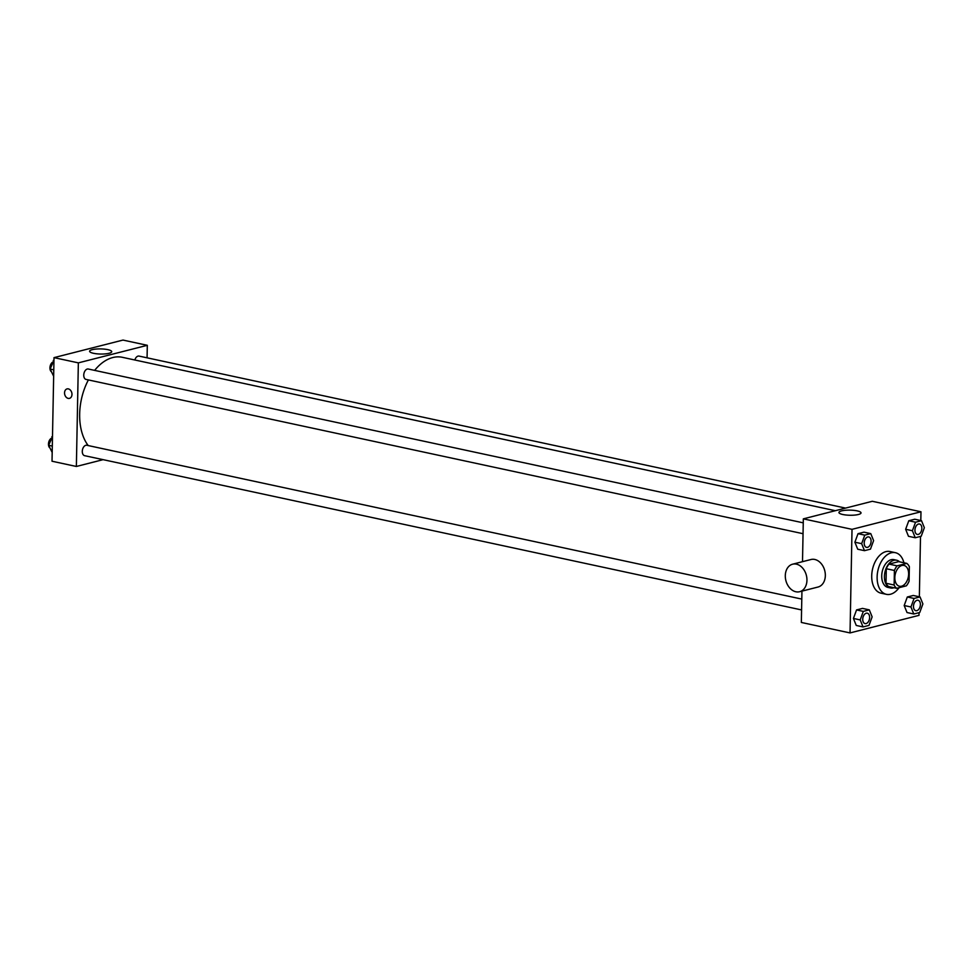 <?xml version="1.0" encoding="UTF-8"?>
<svg xmlns="http://www.w3.org/2000/svg" width="973" height="973" viewBox="0 0 973 973"><rect width="100%" height="100%" fill="white"/><g stroke="black" fill="none" stroke-linecap="round" stroke-linejoin="round"><path stroke-width="1.46" d="M908.636 574.082A10.654 6.677 -77.9 0 1 899.502 586.257A10.654 6.677 -77.9 0 1 895.209 574.435A10.654 6.677 -77.9 0 1 903.978 565.422A10.654 6.677 -77.9 0 1 908.636 574.082M906.787 563.391L897.118 565.848A13.744 8.611 -77.9 0 0 894.406 570.47L894.126 585.016A13.744 8.611 -77.9 0 0 896.68 588.3L906.362 585.831A13.744 8.611 -77.9 0 0 909.074 581.209L909.354 566.675A13.744 8.611 -77.9 0 0 906.787 563.391L898.675 561.64L889.006 564.109L897.118 565.848M889.006 564.109A13.744 8.611 -77.9 0 0 886.294 568.731L886.014 583.265A13.744 8.611 -77.9 0 0 888.568 586.549L896.68 588.3M899.551 561.835A14.206 8.903 102.1 0 0 896.607 560.217A14.206 8.903 102.1 0 0 884.919 572.221A14.206 8.903 102.1 0 0 890.636 587.984A14.206 8.903 102.1 0 0 893.36 587.911A14.206 8.903 102.1 0 0 893.98 587.716M890.636 587.984L887.935 587.4A14.206 8.903 -77.9 0 1 882.219 571.638A14.206 8.903 -77.9 0 1 893.907 559.633L896.607 560.217M886.014 583.265L894.126 585.016M886.294 568.731L894.406 570.47M899.088 587.68A21.309 13.342 -77.9 0 1 886.439 594.345A21.309 13.342 -77.9 0 1 877.865 570.701A21.309 13.342 -77.9 0 1 895.403 552.688A21.309 13.342 -77.9 0 1 903.929 562.771M886.439 594.345L881.027 593.177A21.309 13.342 -77.9 0 1 872.453 569.546A21.309 13.342 -77.9 0 1 889.991 551.521L895.403 552.688M869.303 609.864L862.528 608.405L856.556 609.925L853.43 618.451L856.264 625.469L863.027 626.916L868.998 625.396L872.136 616.87L869.303 609.864L863.319 611.385L860.193 619.91L863.027 626.916M870.762 533.618L864 532.158L858.028 533.678L854.89 542.204L857.724 549.222L864.486 550.669L870.458 549.149L873.596 540.623L870.762 533.618L864.79 535.138L861.652 543.664L864.486 550.669M920.811 520.543L920.981 511.774L852.02 529.336L850.037 632.924L918.986 615.362L919.047 612.649M919.351 596.79L920.507 536.403M920.044 596.936L913.282 595.476L907.31 596.996L904.185 605.534L907.018 612.54L913.781 613.999L919.753 612.479L922.89 603.941L920.044 596.936L914.073 598.456L910.947 606.982L913.781 613.999M921.516 520.689L914.754 519.229L908.782 520.75L905.644 529.288L908.478 536.293L915.24 537.753L921.212 536.232L924.35 527.694L921.516 520.689L915.544 522.209L912.406 530.735L915.24 537.753M801.947 591.122L801.338 622.452L850.037 632.924M920.981 511.774L872.282 501.29L803.333 518.852L802.506 561.676M803.333 518.852L852.02 529.336M857.14 510.874A11.056 2.566 -178.9 0 1 861.032 512.905A11.056 2.566 -178.9 0 1 849.928 515.252A11.056 2.566 -178.9 0 1 838.933 512.479A11.056 2.566 -178.9 0 1 845.367 510.278A11.056 2.566 -178.9 0 1 857.14 510.874M792.618 564.194L811.008 559.511A14.206 10.569 75.7 0 1 825.335 575.602A14.206 10.569 75.7 0 1 818.013 587.035L799.624 591.718A14.206 10.569 75.7 0 1 785.88 580.565A14.206 10.569 75.7 0 1 792.618 564.194A14.206 10.569 75.7 0 1 806.945 580.285A14.206 10.569 75.7 0 1 799.624 591.718M88.19 445.561A49.708 31.148 -77.9 0 1 88.385 379.932M94.624 370.385A49.708 31.148 -77.9 0 1 122.294 357.298L835.32 510.703M845.549 508.101L139.066 356.094A5.327 3.333 102.1 0 0 134.846 359.998M801.582 609.937L84.615 455.68A5.327 3.333 -77.9 0 1 82.474 449.769A5.327 3.333 -77.9 0 1 86.852 445.269L801.788 599.088M803.041 533.703L86.074 379.434A5.327 3.333 -77.9 0 1 83.933 373.523A5.327 3.333 -77.9 0 1 88.312 369.022L803.248 522.842M147.069 357.821L147.312 345.306L78.351 362.868L76.368 466.468L103.102 459.657M147.312 345.306L122.963 340.076L54.014 357.638L52.019 461.226L76.368 466.468M54.014 357.638L78.351 362.868M107.821 349.648A11.056 2.566 -178.9 0 1 111.713 351.691A11.056 2.566 -178.9 0 1 100.608 354.038A11.056 2.566 -178.9 0 1 89.613 351.265A11.056 2.566 -178.9 0 1 96.047 349.064A11.056 2.566 -178.9 0 1 107.821 349.648M71.978 394.442A4.877 3.637 75.7 0 1 69.46 398.371A4.877 3.637 75.7 0 1 64.741 394.539A4.877 3.637 75.7 0 1 67.052 388.908A4.877 3.637 75.7 0 1 71.978 394.442M69.46 398.371A4.877 3.637 75.7 0 1 64.741 394.539A4.877 3.637 75.7 0 1 67.052 388.908M53.953 360.351L50.11 369.059L53.649 376.21M50.11 369.059L53.77 369.849M53.247 360.521L53.953 360.679M51.107 371.504A5.327 3.333 -77.9 0 1 50.049 366.651A5.327 3.333 -77.9 0 1 52.664 362.126M52.493 436.597L48.65 445.306L52.189 452.457M48.65 445.306L52.311 446.084M51.788 436.768L52.481 436.926M49.635 447.75A5.327 3.333 -77.9 0 1 48.577 442.897A5.327 3.333 -77.9 0 1 51.192 438.373M917.259 534.42L917.284 534.432A5.327 3.333 -77.9 0 1 917.259 534.42A5.327 3.333 -77.9 0 1 915.119 528.521A5.327 3.333 -77.9 0 1 919.497 524.009A5.327 3.333 -77.9 0 1 919.509 524.009L919.521 524.021A5.327 3.333 -77.9 0 1 921.845 528.351A5.327 3.333 -77.9 0 1 917.284 534.432A5.327 3.333 -77.9 0 1 915.143 528.521A5.327 3.333 -77.9 0 1 919.521 524.021M914.754 519.229L908.782 520.75L905.644 529.288L912.406 530.735M905.644 529.288L908.478 536.293M908.782 520.75L915.544 522.209M866.505 547.349L866.529 547.361A5.327 3.333 -77.9 0 1 866.505 547.349A5.327 3.333 -77.9 0 1 864.365 541.438A5.327 3.333 -77.9 0 1 868.743 536.938A5.327 3.333 -77.9 0 1 868.755 536.938A5.327 3.333 -77.9 0 1 871.09 541.268A5.327 3.333 -77.9 0 1 866.529 547.361A5.327 3.333 -77.9 0 1 864.389 541.45A5.327 3.333 -77.9 0 1 868.767 536.938L868.767 536.938M864 532.158L858.028 533.678L854.89 542.204L861.652 543.664M854.89 542.204L857.724 549.222M858.028 533.678L864.79 535.138M915.812 610.679L915.8 610.667A5.327 3.333 -77.9 0 1 915.8 610.667A5.327 3.333 -77.9 0 1 913.647 604.768A5.327 3.333 -77.9 0 1 918.038 600.256A5.327 3.333 -77.9 0 1 918.05 600.256L918.062 600.268A5.327 3.333 -77.9 0 1 920.385 604.586A5.327 3.333 -77.9 0 1 915.812 610.679A5.327 3.333 -77.9 0 1 913.671 604.768A5.327 3.333 -77.9 0 1 918.062 600.268M913.282 595.476L907.31 596.996L904.185 605.534L910.947 606.982M904.185 605.534L907.018 612.54M907.31 596.996L914.073 598.456M865.046 623.596L865.058 623.596A5.327 3.333 -77.9 0 1 865.046 623.596A5.327 3.333 -77.9 0 1 862.905 617.685A5.327 3.333 -77.9 0 1 867.284 613.185A5.327 3.333 -77.9 0 1 867.296 613.185A5.327 3.333 -77.9 0 1 869.631 617.514A5.327 3.333 -77.9 0 1 865.058 623.596A5.327 3.333 -77.9 0 1 862.917 617.697A5.327 3.333 -77.9 0 1 867.308 613.185L867.308 613.185M862.528 608.405L856.556 609.925L853.43 618.451L860.193 619.91M853.43 618.451L856.264 625.469M856.556 609.925L863.319 611.385"/></g></svg>
